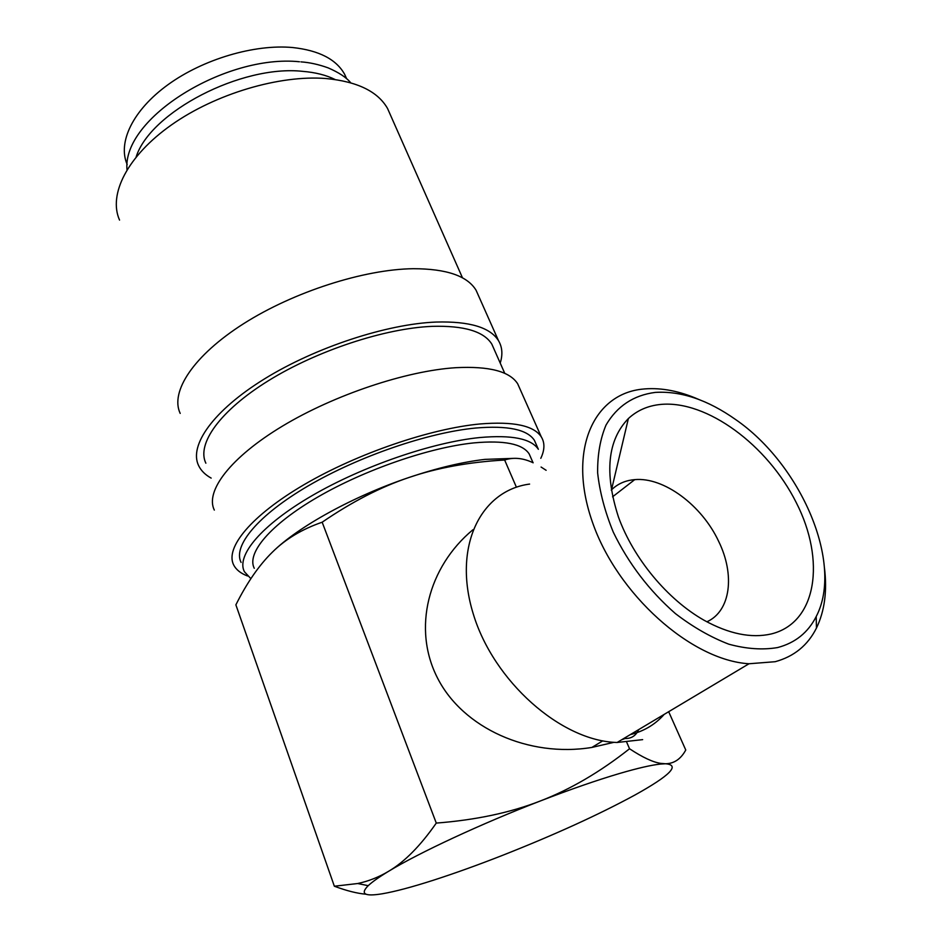 <?xml version="1.0" encoding="UTF-8"?>
<svg xmlns="http://www.w3.org/2000/svg" width="942" height="942" viewBox="0 0 942 942"><rect width="100%" height="100%" fill="white"/><g stroke="black" fill="none" stroke-linecap="round" stroke-linejoin="round"><path stroke-width="1.41" d="M536.316 444.648L534.397 440.314C527.261 429.47 507.691 425.372 475.675 428.033C428.41 432.472 358.937 456.222 308.446 485.742C257.849 515.274 232.627 546.066 241.093 562.409M534.397 440.314L538.365 449.299C531.323 438.642 511.777 434.721 479.749 437.547C432.472 442.234 362.847 466.125 312.179 495.586C261.405 525.071 236.018 555.615 244.378 571.676L250.878 578.682M519.902 388.799L517.688 383.806C509.787 371.383 489.192 366.014 455.904 367.686C406.532 370.759 334.41 394.792 282.412 426.137C230.295 457.506 204.944 491.288 214.317 510.093M540.79 458.318C544.77 449.946 544.935 442.799 541.285 436.864C533.843 425.56 513.461 421.262 480.114 423.959C430.635 428.516 357.571 453.42 304.466 484.435C251.255 515.474 224.844 547.797 233.663 564.917C236.101 569.71 240.716 573.395 247.522 575.986M494.079 349.199L491.842 344.16C483.905 331.384 463.994 325.449 432.095 326.356C385.043 328.263 317.183 350.542 268.576 380.615C219.863 410.712 196.466 444 205.862 463.193M478.618 295.941L476.075 290.242C467.385 275.935 446.461 268.753 413.314 268.705C364.201 269.259 293.716 291.808 243.637 323.671C193.44 355.558 169.901 391.79 180.193 413.408M500.214 363.07C502.887 354.604 502.322 347.151 498.518 340.698C490.24 327.392 469.493 321.175 436.264 322.046C387.009 323.93 315.629 347.28 264.525 378.872C213.304 410.488 188.789 445.425 198.585 465.548C201.023 470.635 205.215 474.815 211.161 478.1M390.494 115.124L387.562 108.507C377.872 91.492 357.312 81.495 325.861 78.516C279.586 74.83 215.694 93.705 171.55 124.839C127.311 155.972 108.094 194.558 119.552 220.075M516.404 487.214L504.641 460.014C513.625 457.07 523.128 457.989 533.16 462.793M668.679 711.705L685.764 750.02C680.831 759.075 674.072 763.656 665.476 763.762L660.766 763.385C652.983 762.243 642.562 757.38 629.539 748.76C600.172 771.969 570.463 789.361 540.414 800.947C570.452 789.361 596.757 780.235 619.306 773.559C637.451 768.236 651.122 765.081 660.318 764.092L665.476 763.762C680.465 764.963 670.292 775.372 634.979 795.001C598.676 814.712 554.532 834.824 502.545 855.348C477.747 865.062 454.68 873.352 433.367 880.228C412.078 887.058 395.075 891.579 382.346 893.77C364.672 896.702 359.95 894.005 368.216 885.68C372.208 881.9 379.014 877.096 388.622 871.279C419.155 852.687 481.327 823.72 540.414 800.947C510.482 812.652 475.769 820.023 436.276 823.084C420.391 845.881 404.507 861.942 388.622 871.279C378.849 877.143 368.534 881.217 357.689 883.525L334.351 886.222L235.877 604.846C247.063 582.533 259.262 564.953 272.474 552.071C285.52 539.095 302.088 529.145 322.164 522.209C352.025 501.756 380.992 486.837 409.075 477.453C437.288 467.986 462.593 461.969 484.977 459.378L512.813 458.389M698.693 399.42C679.783 391.13 661.837 387.621 644.87 388.905L643.468 389.034C593.554 393.273 567.131 450.382 592.436 522.162C617.104 593.931 690.933 660.318 748.996 663.757L775.16 661.708C794.035 656.55 807.789 645.341 816.443 628.078C824.627 611.075 827.3 591.07 824.474 568.038M655.185 392.414C633.519 395.251 617.14 406.108 606.059 424.983C600.231 438.772 597.428 454.739 597.64 472.896C599.713 491.959 604.929 511.718 613.301 532.171C628.467 563.446 649.168 590.587 675.39 613.583C693.018 627.101 710.833 637.298 728.849 644.198C746.476 648.979 762.737 650.098 777.621 647.554C795.236 642.903 808.095 632.565 816.208 616.539C844.138 563.34 800.606 464.265 735.655 419.567C707.748 399.855 680.925 390.8 655.185 392.414M529.604 484.082C480.761 490.464 452.454 546.501 473.225 613.784C493.396 681.078 560.961 741.154 617.116 742.484L642.656 739.635M630.339 734.583L632.683 733.983C645.329 730.403 655.832 723.868 664.192 714.377M638.652 729.626C635.932 735.702 631.411 738.658 625.111 738.504L621.602 739.8M335.105 79.517C326.203 75.113 315.382 72.381 302.629 71.345C241.399 64.609 150.237 112.098 136.154 156.914M254.269 568.285C246.392 553.248 270.166 524.706 317.478 497.223C364.684 469.752 429.54 447.403 473.85 442.893C504.076 440.149 522.504 443.8 529.145 453.867L530.888 457.824M611.24 490.123L611.488 489.875C617.116 484.353 624.051 481.021 632.294 479.89L634.731 479.631C663.71 476.887 701.849 505.218 718.664 541.367C735.101 574.738 730.768 611.122 706.877 621.802M771.109 633.99C751.28 638.476 728.99 633.931 704.227 620.342C667.431 599.571 633.365 558.347 618.423 516.946C604.246 472.884 607.566 440.091 628.373 418.566C637.228 410.347 648.084 405.625 660.943 404.412C706.818 400.173 767.341 444.836 796.273 502.628C825.769 560.207 817.067 622.909 771.109 633.99M127.194 164.509C117.456 142.513 132.763 110.167 168.065 84.639C203.319 59.111 254.587 44.027 292.562 47.524C318.926 50.373 336.282 59.299 344.631 74.288L346.656 78.751M614.019 742.308L591.882 747.43C528.544 757.815 463.134 728.06 437.7 678.381C412.019 628.738 428.115 566.919 472.908 529.757M629.539 748.76L626.76 742.343M541.085 467.044L546.125 470.293M334.351 886.222C346.55 890.779 357.124 893.452 366.073 894.229M271.955 552.565L272.474 552.071C297.837 526.861 353.568 496.069 409.075 477.453C437.135 467.88 468.986 462.063 504.641 460.014M436.276 823.084L322.164 522.209M127.005 169.725C121.989 118.068 225.809 54.059 299.474 61.76M350.707 82.79C346.538 77.562 339.014 72.581 328.146 67.871C318.632 64.445 309.565 62.455 300.969 61.878M517.688 383.806L541.285 436.864M491.842 344.16L504.771 373.373M476.075 290.242L498.518 340.698M387.562 108.507L462.498 277.855M660.318 764.092L660.766 763.385M617.116 742.484L748.996 663.757M529.145 453.867L533.054 462.746M611.488 489.875L628.373 418.566M344.631 74.288L346.515 78.633M634.731 479.631L612.559 496.834M591.882 747.43L602.75 740.859M816.208 616.539L816.443 628.078M368.216 885.68L357.689 883.525"/></g></svg>
